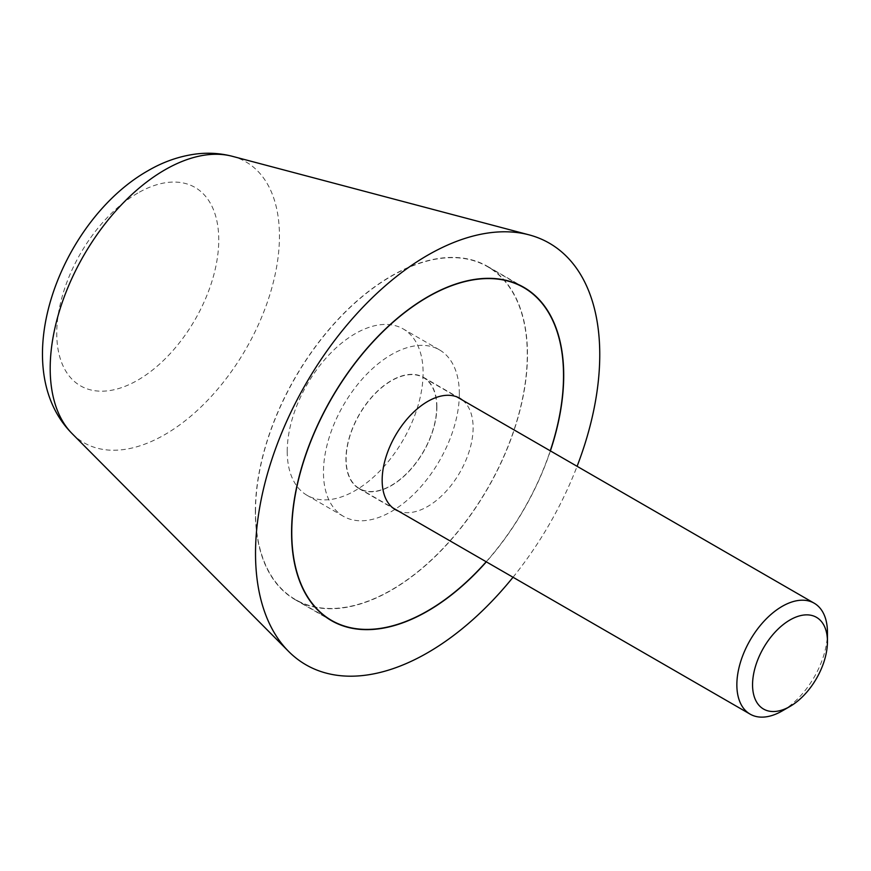 <?xml version="1.0" encoding="UTF-8"?>
<svg xmlns="http://www.w3.org/2000/svg" width="871" height="871" viewBox="0 0 871 871"><rect width="100%" height="100%" fill="white"/><g stroke="black" fill="none" stroke-linecap="round" stroke-linejoin="round"><path stroke-width="0.65" stroke-dasharray="4.36 3.27" d="M255.345 511.625A192.426 111.096 -60 0 1 339.331 317.98A192.426 111.096 -60 0 1 487.618 266.428A192.426 111.096 -60 0 1 527.467 354.508A192.426 111.096 -60 0 1 443.481 548.164A192.426 111.096 -60 0 1 295.193 599.716A192.426 111.096 -60 0 1 255.345 511.625M550.396 450.895A192.426 111.096 -60 0 1 486.345 561.849M513.03 577.255A243.412 140.536 120 0 0 577.092 466.312M255.519 511.527A192.164 110.955 -60 0 1 339.407 318.133A192.164 110.955 -60 0 1 487.488 266.646A192.164 110.955 -60 0 1 527.293 354.617A192.164 110.955 -60 0 1 443.404 548.011A192.164 110.955 -60 0 1 295.323 599.498A192.164 110.955 -60 0 1 255.519 511.527M462.534 400.17A64.312 37.126 -60 0 1 473.116 427.737A64.312 37.126 -60 0 1 446.899 490.438A64.312 37.126 -60 0 1 398.483 511.125M436.883 406.811A64.312 37.126 120 0 0 423.567 377.372A64.312 37.126 120 0 0 374.007 394.607A64.312 37.126 120 0 0 345.929 459.322A64.312 37.126 120 0 0 359.255 488.762A64.312 37.126 120 0 0 408.815 471.538A64.312 37.126 120 0 0 436.883 406.811M486.203 561.762A192.164 110.955 120 0 0 550.265 450.819M436.698 406.92A64.051 36.985 120 0 0 423.437 377.6A64.051 36.985 120 0 0 374.073 394.759A64.051 36.985 120 0 0 346.114 459.224A64.051 36.985 120 0 0 359.375 488.544A64.051 36.985 120 0 0 408.739 471.385A64.051 36.985 120 0 0 436.698 406.92M459.344 393.844A96.082 55.472 120 0 0 439.452 349.859A96.082 55.472 120 0 0 365.406 375.597A96.082 55.472 120 0 0 323.468 472.3A96.082 55.472 120 0 0 343.359 516.285A96.082 55.472 120 0 0 417.405 490.536A96.082 55.472 120 0 0 459.344 393.844M287.223 451.374A96.082 55.472 -60 0 1 329.173 354.682A96.082 55.472 -60 0 1 403.208 328.933A96.082 55.472 -60 0 1 423.11 372.919A96.082 55.472 -60 0 1 381.171 469.621A96.082 55.472 -60 0 1 307.125 495.359A96.082 55.472 -60 0 1 287.223 451.374M782.158 710.965A64.051 36.985 120 0 0 827.45 632.52M72.206 433.714A162.104 93.589 120 0 0 164.826 434.618A162.104 93.589 120 0 0 279.449 236.074A162.104 93.589 120 0 0 232.361 156.312M137.76 193.09A114.547 66.142 120 0 0 56.757 333.386A114.547 66.142 120 0 0 137.76 380.159A114.547 66.142 120 0 0 218.752 239.863A114.547 66.142 120 0 0 137.76 193.09M523.852 287.343L487.618 266.428M331.426 620.631L295.193 599.716M518.768 284.697L487.488 266.646M459.801 398.297L423.567 377.372M395.488 509.687L359.255 488.762M326.592 617.55L295.323 599.498M423.437 377.6L456.807 396.86M439.452 349.859L403.208 328.933M343.359 516.285L307.125 495.359M359.375 488.544L392.745 507.815"/><path stroke-width="1.31" d="M577.092 466.312A243.412 140.536 120 0 0 599.76 354.617A243.412 140.536 120 0 0 529.056 234.854A243.412 140.536 120 0 0 349.641 321.856A243.412 140.536 120 0 0 255.519 553.368A243.412 140.536 120 0 0 288.573 651.388A243.412 140.536 120 0 0 513.03 577.255M486.345 561.849A192.426 111.096 -60 0 1 331.426 620.631A192.426 111.096 -60 0 1 291.578 532.551A192.426 111.096 -60 0 1 375.575 338.895A192.426 111.096 -60 0 1 523.852 287.343A192.426 111.096 -60 0 1 563.711 375.434A192.426 111.096 -60 0 1 550.396 450.895M550.265 450.819A192.164 110.955 120 0 0 563.526 375.543A192.164 110.955 120 0 0 523.721 287.572A192.164 110.955 120 0 0 375.641 339.048A192.164 110.955 120 0 0 291.763 532.442A192.164 110.955 120 0 0 331.557 620.413A192.164 110.955 120 0 0 486.203 561.762M398.483 511.125A64.312 37.126 -60 0 1 395.488 509.687A64.312 37.126 -60 0 1 382.162 480.248A64.312 37.126 -60 0 1 410.241 415.521A64.312 37.126 -60 0 1 459.801 398.297A64.312 37.126 -60 0 1 462.534 400.17M456.807 396.86L814.178 603.189A64.051 36.985 120 0 1 827.45 632.52L827.45 641.579A52.957 30.583 120 0 0 789.997 619.956A52.957 30.583 120 0 0 752.555 684.813A52.957 30.583 120 0 0 789.997 706.435A52.957 30.583 120 0 0 827.45 641.579M814.178 603.189A64.051 36.985 120 0 0 764.825 620.359A64.051 36.985 120 0 0 736.855 684.813A64.051 36.985 120 0 0 750.127 714.144A64.051 36.985 120 0 0 782.158 710.965L789.997 706.435M72.206 433.714C4.986 366.288 61.003 220.025 147.841 170.814C163.269 161.788 179.339 156.192 196.04 154.004C208.365 152.469 220.472 153.242 232.361 156.312A162.104 93.589 120 0 0 164.826 169.889A162.104 93.589 120 0 0 50.191 368.433A162.104 93.589 120 0 0 72.206 433.714L288.573 651.388M232.361 156.312L529.056 234.854M523.721 287.572L518.768 284.697M331.557 620.413L326.592 617.55M392.745 507.815L750.127 714.144"/></g></svg>
